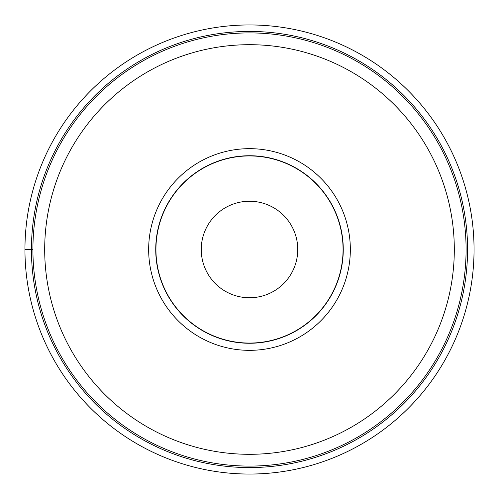 <?xml version="1.0" encoding="UTF-8"?>
<svg xmlns="http://www.w3.org/2000/svg" width="499" height="499" viewBox="0 0 499 499"><rect width="100%" height="100%" fill="white"/><g stroke="black" fill="none" stroke-linecap="round" stroke-linejoin="round"><path stroke-width="0.75" d="M474.05 249.5A224.55 224.55 0 0 1 249.5 474.05A224.55 224.55 0 0 1 24.95 249.5A224.55 224.55 0 0 0 249.5 474.05A224.55 224.55 0 0 0 474.05 249.5A224.55 224.55 0 0 0 249.5 24.95A224.55 224.55 0 0 0 24.95 249.5L32.909 249.5M249.5 350.342A100.842 100.842 0 0 1 148.658 249.5A100.842 100.842 0 0 1 249.5 148.658A100.842 100.842 0 0 1 350.342 249.5A100.842 100.842 0 0 1 249.5 350.342M249.5 466.091A216.591 216.591 0 0 0 466.091 249.45A216.591 216.591 0 0 0 249.406 32.909A216.591 216.591 0 0 0 32.909 249.55A216.591 216.591 0 0 0 249.5 466.091M201.247 249.5A48.253 48.253 0 0 1 249.5 201.247A48.253 48.253 0 0 1 297.753 249.5A48.253 48.253 0 0 1 249.5 297.753A48.253 48.253 0 0 1 201.247 249.5M155.938 249.5A93.562 93.562 0 0 1 249.5 155.938A93.562 93.562 0 0 1 343.062 249.5A93.562 93.562 0 0 1 249.5 343.062A93.562 93.562 0 0 1 155.938 249.5M155.732 249.5A93.768 93.768 0 0 1 249.5 155.732A93.768 93.768 0 0 1 343.268 249.5A93.768 93.768 0 0 1 249.5 343.268A93.768 93.768 0 0 1 155.732 249.5M31.431 249.5A218.069 218.069 0 0 0 249.5 467.569A218.069 218.069 0 0 0 467.569 249.5A218.069 218.069 0 0 0 249.5 31.431A218.069 218.069 0 0 0 31.431 249.5M249.5 44.692A204.808 204.808 0 0 1 454.308 249.456A204.808 204.808 0 0 1 249.5 454.308A204.808 204.808 0 0 1 44.692 249.544A204.808 204.808 0 0 1 249.5 44.692"/></g></svg>
